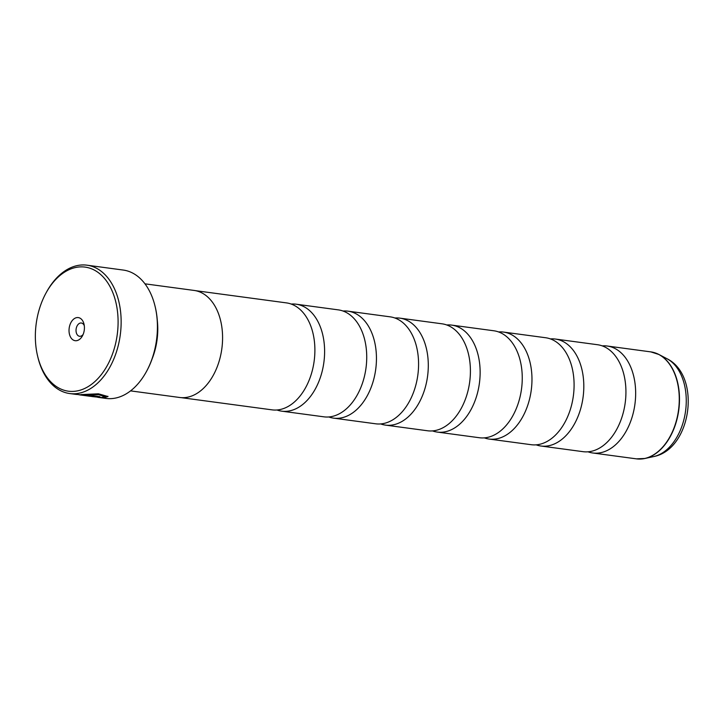 <?xml version="1.0" encoding="UTF-8"?>
<svg xmlns="http://www.w3.org/2000/svg" width="724" height="724" viewBox="0 0 724 724"><rect width="100%" height="100%" fill="white"/><g stroke="black" fill="none" stroke-linecap="round" stroke-linejoin="round"><path stroke-width="1.09" d="M181.09 397.63L272.034 409.856A53.965 35.25 -82.3 0 0 275.283 410.065A53.965 35.25 -82.3 0 0 314.451 358.597A53.965 35.25 -82.3 0 0 286.414 302.885L195.471 290.659M276.966 409.992A53.965 35.25 -82.3 0 0 281.754 411.169L323.872 416.825A53.965 35.25 -82.3 0 0 327.121 417.033A53.965 35.25 -82.3 0 0 366.29 365.575A53.965 35.25 -82.3 0 0 338.253 309.863L296.134 304.198A53.965 35.25 -82.3 0 0 292.885 303.989A53.965 35.25 -82.3 0 0 291.202 304.062M380.643 423.929A53.965 35.25 -82.3 0 0 385.43 425.106L427.558 430.771A53.965 35.25 -82.3 0 0 430.807 430.979A53.965 35.25 -82.3 0 0 469.976 379.512A53.965 35.25 -82.3 0 0 441.939 323.8L399.82 318.135A53.965 35.25 -82.3 0 0 396.571 317.936A53.965 35.25 -82.3 0 0 394.888 318.008M432.481 430.907A53.965 35.25 -82.3 0 0 437.278 432.074L479.397 437.739A53.965 35.25 -82.3 0 0 482.646 437.948A53.965 35.25 -82.3 0 0 521.814 386.48A53.965 35.25 -82.3 0 0 493.777 330.768L451.658 325.103A53.965 35.25 -82.3 0 0 448.409 324.904A53.965 35.25 -82.3 0 0 446.726 324.976M484.329 437.875A53.965 35.25 -82.3 0 0 489.116 439.052L531.235 444.708A53.965 35.25 -82.3 0 0 534.484 444.916A53.965 35.25 -82.3 0 0 573.652 393.449A53.965 35.25 -82.3 0 0 545.615 337.737L503.497 332.081A53.965 35.25 -82.3 0 0 500.248 331.873A53.965 35.25 -82.3 0 0 498.565 331.945M536.167 444.844A53.965 35.25 -82.3 0 0 540.955 446.02L583.073 451.676A53.965 35.25 -82.3 0 0 586.322 451.885A53.965 35.25 -82.3 0 0 625.491 400.426A53.965 35.25 -82.3 0 0 597.463 344.714L555.335 339.049A53.965 35.25 -82.3 0 0 552.086 338.841A53.965 35.25 -82.3 0 0 550.412 338.913M328.805 416.961A53.965 35.25 -82.3 0 0 333.592 418.137L375.711 423.802A53.965 35.25 -82.3 0 0 378.96 424.002A53.965 35.25 -82.3 0 0 418.137 372.543A53.965 35.25 -82.3 0 0 390.1 316.831L347.973 311.166A53.965 35.25 -82.3 0 0 344.724 310.958A53.965 35.25 -82.3 0 0 343.049 311.03M130.564 390.879L179.688 397.485A54.01 35.277 -82.3 0 0 182.937 397.693A54.01 35.277 -82.3 0 0 222.141 346.19A54.01 35.277 -82.3 0 0 194.077 290.433L144.954 283.826M152.194 358.697A54.01 35.277 -82.3 0 0 157.316 320.578M155.153 306.632L155.316 307.311A63.468 41.449 97.7 0 1 146.755 370.959L146.42 371.584A64.762 42.3 -82.3 0 0 155.153 306.632A64.762 42.3 -82.3 0 0 123.261 270.061L86.971 265.183A64.762 42.3 97.7 0 1 120.618 332.035A64.762 42.3 97.7 0 1 73.613 393.793A64.762 42.3 97.7 0 1 69.712 393.548A64.762 42.3 97.7 0 1 37.82 356.977L37.548 355.837A62.599 40.888 -82.3 0 0 72.147 391.431A62.599 40.888 -82.3 0 0 117.84 328.859A62.599 40.888 -82.3 0 0 81.296 266.866A62.599 40.888 -82.3 0 0 45.992 293.057A62.599 40.888 -82.3 0 0 37.548 355.837M97.731 397.295L106.003 398.426A64.762 42.3 -82.3 0 0 109.903 398.671A64.762 42.3 -82.3 0 0 146.42 371.584M45.992 293.057L46.553 292.025A64.762 42.3 97.7 0 1 83.07 264.939A64.762 42.3 97.7 0 1 86.971 265.183M99.061 397.494L103.948 397.856L107.985 396.535L98.428 393.811L80.916 394.589L97.758 396.852A64.762 42.3 -82.3 0 0 99.885 396.671L86.102 394.824L98.708 394.689L104.745 396.616L101.441 397.53L92.5 396.607C94.192 396.788 94.039 396.716 92.02 396.39L75.893 394.245M107.957 396.318L103.161 397.422M90.473 396.281L92.5 396.607C94.192 396.788 94.039 396.716 92.02 396.39M77.577 317.546A11.656 7.611 -82.3 0 0 69.07 329.203A11.656 7.611 -82.3 0 0 75.875 340.742A11.656 7.611 -82.3 0 0 82.445 335.864A11.656 7.611 -82.3 0 0 84.02 324.18A11.656 7.611 -82.3 0 0 77.577 317.546M84.292 325.719A6.688 4.371 -82.3 0 0 81.341 323.013A6.688 4.371 -82.3 0 0 80.934 322.985A6.688 4.371 -82.3 0 0 76.083 329.375A6.688 4.371 -82.3 0 0 79.559 336.28A6.688 4.371 -82.3 0 0 79.957 336.307A6.688 4.371 -82.3 0 0 83.124 334.452M281.754 411.169A53.965 35.25 -82.3 0 0 285.003 411.368A53.965 35.25 -82.3 0 0 324.171 359.909A53.965 35.25 -82.3 0 0 296.134 304.198M333.592 418.137A53.965 35.25 -82.3 0 0 336.841 418.345A53.965 35.25 -82.3 0 0 376.009 366.878A53.965 35.25 -82.3 0 0 347.973 311.166M385.43 425.106A53.965 35.25 -82.3 0 0 388.679 425.314A53.965 35.25 -82.3 0 0 427.857 373.846A53.965 35.25 -82.3 0 0 399.82 318.135M437.278 432.074A53.965 35.25 -82.3 0 0 440.527 432.282A53.965 35.25 -82.3 0 0 479.695 380.815A53.965 35.25 -82.3 0 0 451.658 325.103M489.116 439.052A53.965 35.25 -82.3 0 0 492.365 439.251A53.965 35.25 -82.3 0 0 531.534 387.793A53.965 35.25 -82.3 0 0 503.497 332.081M540.955 446.02A53.965 35.25 -82.3 0 0 544.204 446.219A53.965 35.25 -82.3 0 0 583.372 394.761A53.965 35.25 -82.3 0 0 555.335 339.049M588.006 451.812A53.965 35.25 -82.3 0 0 592.793 452.989A53.965 35.25 -82.3 0 0 596.042 453.197A53.965 35.25 -82.3 0 0 635.22 401.729A53.965 35.25 -82.3 0 0 607.183 346.018A53.965 35.25 -82.3 0 0 603.934 345.81A53.965 35.25 -82.3 0 0 602.25 345.882M97.966 396.417A64.762 42.3 97.7 0 1 97.794 396.426L83.369 394.489M104.754 396.616L98.754 394.254L86.102 394.824M79.106 394.652L90.084 396.281M77.848 394.58L79.776 394.743M654.831 352.796A53.92 35.223 97.7 0 1 658.912 354.488A53.92 35.223 97.7 0 1 678.759 410.092A53.92 35.223 97.7 0 1 644.93 458.482L636.405 458.853A53.965 35.25 -82.3 0 0 639.654 459.061A53.965 35.25 -82.3 0 0 678.831 407.594A53.965 35.25 -82.3 0 0 650.795 351.882L607.183 346.018M653.736 456.554C691.682 449.242 701.565 375.747 666.894 358.679A50.752 33.15 -82.3 0 1 685.574 411.015A50.752 33.15 -82.3 0 1 653.736 456.554L644.93 458.482A53.92 35.223 97.7 0 1 640.55 459.034M650.795 351.882L658.912 354.488L666.894 358.679M636.405 458.853L592.793 452.989M90.274 396.309L79.378 394.842M76.717 394.489L69.712 393.548"/></g></svg>
